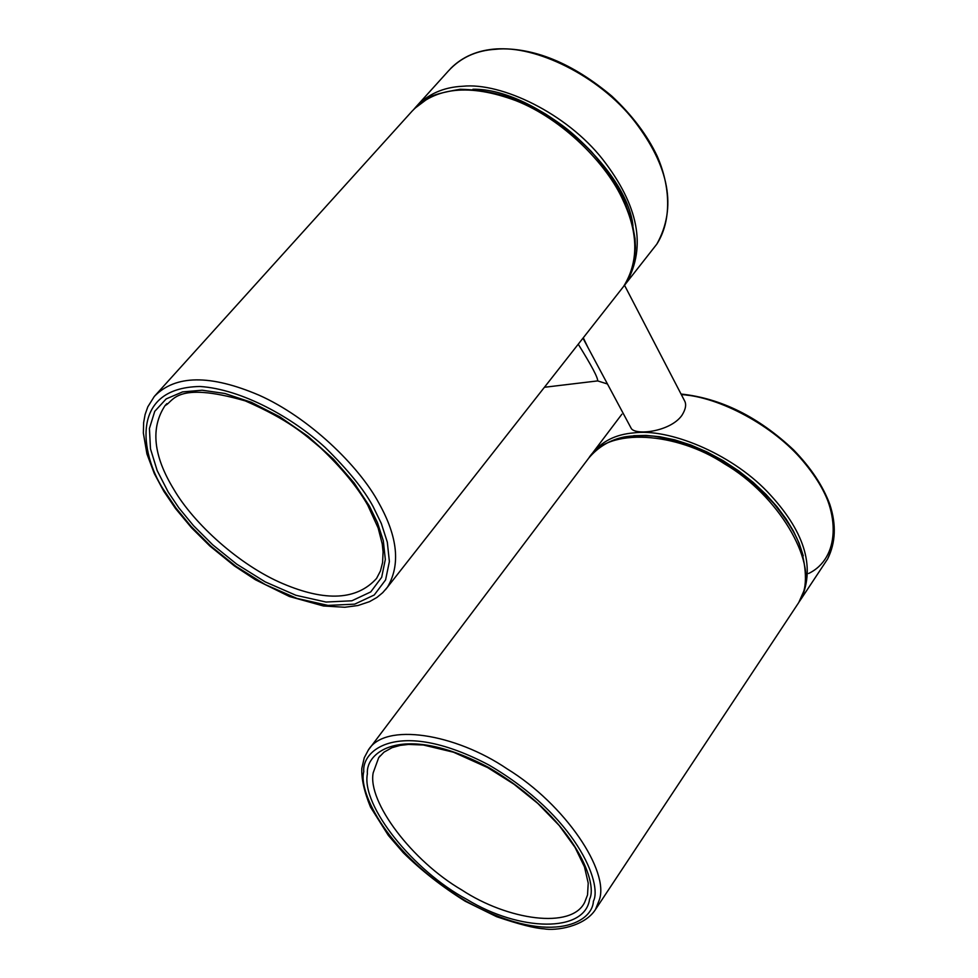<?xml version="1.0" encoding="UTF-8"?>
<svg xmlns="http://www.w3.org/2000/svg" width="978" height="978" viewBox="0 0 978 978"><rect width="100%" height="100%" fill="white"/><g stroke="black" fill="none" stroke-linecap="round" stroke-linejoin="round"><path stroke-width="1.47" d="M582.961 338.18L631.03 428.022C634.27 435.858 670.162 432.093 681.935 415.344C685.798 409.134 686.617 404.207 684.429 400.552L624.526 285.27M607.472 383.987L597.668 380.907C598.035 377.838 591.556 365.613 578.242 344.207M385.479 589.697L387.471 587.155C400.601 564.942 397.789 537.032 379.061 503.438C359.012 465.675 308.596 417.239 259.072 395.198C210.221 374.366 175.294 374.782 154.316 396.432L412.141 111.101C435.186 87.054 469.746 83.558 515.797 100.624C562.374 118.839 607.191 163.937 623.304 200.93C638.524 233.754 638.61 262.263 623.573 286.468L628.499 278.424L632.045 269.794L634.294 260.771L635.455 247.495L635.064 238.84L632.081 222.067L623.817 199.194C617.252 184.756 606.397 168.852 591.262 151.456C571.433 131.235 562.546 125.123 545.663 114.084C519.147 98.13 490.626 89.854 460.137 89.267C443.095 92.213 432.753 94.988 429.073 97.592L414.207 108.802M372.997 506.347L381.298 523.438L387.312 542.142L389.378 561.531L385.576 579.942L374.219 595.015L354.672 604.147L327.972 605.406L296.921 598.402L265.148 584.526L235.857 566.274L210.967 546.237L191.126 526.457L176.077 508.157L165.086 491.897C142.629 460.186 125.966 387.826 199.964 386.493C241.664 389.183 292.508 417.533 325.148 447.447C348.021 469.953 363.963 489.587 372.997 506.347M166.896 403.608L165.123 405.503C173.363 402.202 174.549 380.466 245.307 400.907C288.975 420.075 303.926 433.865 320.564 447.851C341.725 467.961 357.459 487.093 367.777 505.247L378.144 527.998L382.251 544.012L383.083 551.934L382.581 562.57L380.43 570.993L376.554 578.45C356.921 600.125 325.698 601.861 282.874 583.658C239.561 565.333 193.791 523.646 173.864 489.44C153.265 455.809 150.355 427.826 165.123 405.503L166.859 403.645M168.24 492.117L178.864 507.863L193.448 525.602L212.666 544.77L236.774 564.184L265.172 581.861L295.943 595.296L326.016 602.045L351.848 600.798L370.735 591.922L381.677 577.313L385.32 559.477L383.303 540.712L377.459 522.619L369.415 506.103L354.195 483.01L333.425 459.085L308.021 436.322L279.842 416.824L251.346 402.288L224.879 393.486L202.14 390.222L182.568 391.909L166.187 398.902L154.744 411.347L149.426 428.474L150.478 448.841L157.189 470.626L168.24 492.117M623.952 285.943L626.629 282.569C646.434 246.578 638.487 205.551 602.79 159.487C566.727 113.387 501.286 82.201 462.741 86.26C443.364 87.152 427.606 94.194 415.479 107.409L448.45 70.905C460.699 57.568 476.482 50.367 495.797 49.279C534.245 44.841 599.049 75.367 634.453 121.125C669.502 166.847 676.959 207.825 656.849 244.084L624.429 285.38M472.924 89.255C536.347 88.154 627.179 169.243 632.949 225.661M798.757 602.534L803.647 591.592C808.329 577.167 803.17 549.648 795.346 535.259C791.263 527.093 784.038 516.445 773.671 503.328C756.532 485.076 736.251 469.073 712.803 455.32C692.179 445.491 672.351 439.098 653.341 436.127C640.553 435.393 630.724 435.699 623.842 437.044C609.893 439.966 598.218 446.958 588.805 458.022C608.059 426.885 676.764 432.203 724.466 463.829C778.488 495.235 816.398 561.005 803.354 592.167L798.757 602.534L595.419 909.613L599.221 900.151C609.893 871.606 565.284 804.466 507.13 768.867C455.442 733.671 384.855 721.996 368.278 750.15L364.256 757.767L361.848 768.231M363.767 771.74C361.701 748.769 400.723 718.659 488.853 764.992C576.678 816.373 602.57 883.978 593.389 901.227C592.399 923.929 547.546 946.056 466.543 901.471C386.408 853.88 358.156 791.19 363.767 771.74M587.485 895.066L584.697 902.266C571.629 929.662 507.545 920.09 461.848 890.004C412.08 861.043 367.422 801.874 373.18 772.84L378.694 757.644L383.999 752.155L392.007 747.693L400.161 745.395L408.486 744.429L423.34 745.004L453.511 752.216L487.619 767.571L513.963 784.209L537.814 803.439L559.208 825.518L575.027 847.388L584.465 866.863L588.218 883.097L587.546 894.76M589.6 899.088C598.426 882.364 573.328 817.009 488.474 767.363C403.303 722.559 365.43 751.556 367.398 773.794C361.053 805.799 413.449 870.995 466.885 899.418C519.575 931.741 585.101 933.122 589.6 899.088M808.574 573.511C840.078 558.352 840.371 512.386 814.992 476.469C791.275 438.217 730.872 398.865 686.58 395.124M681.311 394.574C719.588 396.799 773.855 426.017 803.048 461.151C832.791 496.531 840.994 529.122 827.632 558.939L801.41 598.524C815.505 565.981 804.075 530.296 767.131 491.482C729.869 452.667 668.133 428.168 633.732 432.899C615.504 434.379 601.482 441.469 591.678 454.208L621.874 414.207M633.707 435.711L646.042 435.406L659.832 436.738L674.857 439.892L690.737 444.978L707.033 451.97L723.207 460.711L738.745 470.956L753.133 482.313L765.982 494.391L777.033 506.751L786.141 519.012L793.39 530.993L799.173 543.303L803.256 555.81M154.316 396.432L147.788 406.86L145.099 414.562L143.644 422.618L143.35 433.071L146.932 453.926L154.316 473.584L163.778 491.237L175.563 508.597L191.505 527.765L209.769 545.932L234.378 565.92L255.392 579.746L289.415 596.507L323.437 605.981L344.769 607.265L357.936 605.529L369.525 601.653L376.921 597.448L382.704 592.68L387.471 587.155L623.573 286.468M656.849 244.084C671.8 220.661 670.615 186.627 657.094 155.942C647.094 134.94 631.984 114.988 611.776 96.088C572.252 63.008 533.829 47.286 496.506 48.9C477.716 50.135 462.411 56.687 450.565 68.57M415.479 107.409L414.904 108.081M378.694 757.644L380.136 755.811M368.278 750.15L588.805 458.022M361.811 768.488C361.371 778.965 364.268 791.85 370.528 807.143L388.352 835.432L403.352 852.816C421.347 870.53 441.958 886.667 465.173 901.215L496.616 916.692C518.756 924.234 534.501 928.269 543.854 928.819C555.859 931.044 584.453 926.704 595.419 909.613M681.043 394.036C720.945 398.254 758.476 416.897 793.647 449.953C810.945 467.814 823.011 485.98 829.833 504.44C836.422 524.514 835.689 542.68 827.632 558.939M799.173 601.849L801.41 598.524M591.152 454.966L591.678 454.208M587.937 347.471L583.279 337.789M544.416 387.276L597.668 380.907"/></g></svg>
